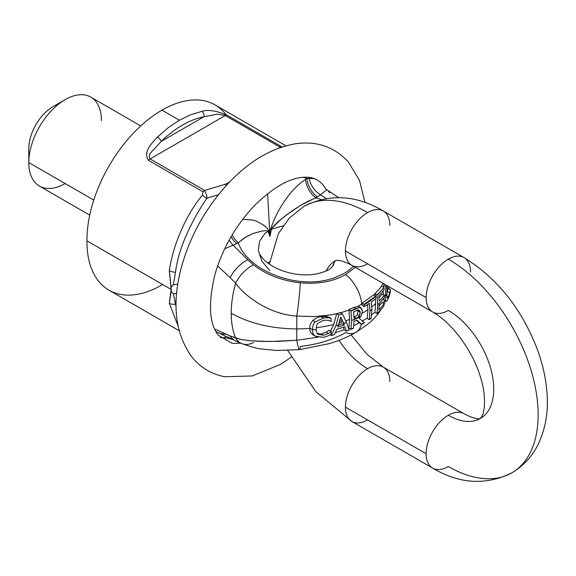 <?xml version="1.0" encoding="UTF-8"?>
<svg xmlns="http://www.w3.org/2000/svg" width="576" height="576" viewBox="0 0 576 576"><rect width="100%" height="100%" fill="white"/><g stroke="black" fill="none" stroke-linecap="round" stroke-linejoin="round"><path stroke-width="0.86" d="M334.08 263.592L333.324 265.507C330.53 268.229 330.221 270.806 315.648 274.126C303.53 275.998 291.413 274.457 279.281 269.525C272.074 266.328 266.638 262.721 262.987 258.718L259.524 253.987L258.336 250.495L261.85 261.022L269.834 270.713M269.95 236.506L267.61 193.608L269.95 236.506L270.482 229.586A17.122 8.316 -178.9 0 1 271.21 229.262L269.942 236.585L268.02 231.106L264.78 233.662L259.51 241.373L258.336 250.495L259.51 241.38L264.78 233.662L268.02 231.106A17.122 10.066 172.3 0 1 268.704 230.609L269.95 236.506L268.704 230.609A17.122 10.066 -7.7 0 0 268.02 231.106L269.942 236.585L271.498 228.607L281.124 219.118L291.852 211.046L300.427 205.51L317.39 196.927A17.122 10.21 57.5 0 1 307.015 178.466L305.568 179.402A17.122 10.202 -122.4 0 0 315.922 197.856A17.122 10.202 57.6 0 1 305.568 179.402C297.367 184.867 290.059 192.557 283.637 202.471C277.97 210.96 273.586 220.003 270.482 229.586C273.586 220.003 277.97 210.96 283.637 202.471C290.059 192.557 297.367 184.867 305.568 179.402L307.015 178.466L313.949 178.553L309.197 178.358A17.122 10.85 -128.1 0 0 320.4 194.81L315.922 197.856L321.07 199.498L315.922 197.856L308.419 201.089L300.427 205.51L285.79 215.424L277.999 221.818L272.729 227.045L271.21 229.262L283.068 225.828L271.21 229.262A17.122 8.316 1.1 0 0 270.482 229.586L269.95 236.506M242.683 219.348L253.159 220.068L256.658 221.213L263.326 224.921L267.235 228.269L268.618 230.22L267.235 228.269L263.326 224.921L256.658 221.213L253.159 220.068L242.683 219.348M232.286 339.358A89.503 51.674 -60 0 1 227.29 338.018L220.363 337.522L224.942 338.033A17.122 8.273 64.9 0 1 225.288 336.067A17.122 8.273 -115.1 0 0 224.942 338.033L227.29 338.018A89.503 51.674 120 0 0 232.286 339.358M269.676 261.713L267.84 263.038L269.676 261.713M359.46 307.454L355.709 308.678A94.586 54.605 180 0 1 350.942 310.73L350.978 311.126L359.46 307.454L350.978 311.126L351.67 320.551L350.957 329.386A94.637 54.634 0 0 0 353.448 328.342L353.47 328.082A92.47 44.87 173 0 1 350.978 329.184A92.47 44.87 -7 0 0 353.47 328.082L354.017 321.257A95.422 55.087 0 0 0 356.782 320.011L361.663 324.353A95.335 55.037 -0 0 0 363.694 323.222A30.73 17.741 -120 0 0 363.73 322.834A92.362 43.906 172.5 0 1 361.418 324.13A92.362 43.906 -7.5 0 0 363.73 322.834A30.73 17.741 60 0 1 363.694 323.222A95.522 55.152 0 0 0 364.478 322.762L363.73 322.834L364.226 322.546L359.172 318.218L361.058 316.224A95.616 55.202 180 0 1 351.67 320.551A95.616 55.202 0 0 0 361.058 316.224L362.441 310.774L360.23 307.534L359.46 307.454L361.008 307.822L362.441 310.774L361.058 316.224L359.172 318.218L364.478 322.762A95.522 55.152 180 0 1 363.694 323.222A95.335 55.037 180 0 1 361.663 324.353L359.633 323.186L361.663 324.353L356.782 320.011A95.422 55.087 180 0 1 354.017 321.257L353.448 328.342A94.637 54.634 180 0 1 350.957 329.386L348.898 328.19L350.957 329.386L351.67 320.551L350.942 310.73A94.586 54.605 0 0 0 355.709 308.678L359.46 307.454M356.004 310.86L357.912 310.176L359.755 310.846L360.13 313.358L359.381 315.77C359.77 315.972 358.733 316.814 356.263 318.305A95.587 55.188 180 0 1 354.139 319.255L353.599 311.933A94.838 54.756 0 0 0 356.004 310.86A94.838 54.756 180 0 1 353.599 311.933L354.139 319.255A95.587 55.188 0 0 0 356.263 318.305C358.733 316.814 359.77 315.972 359.381 315.77L357.35 314.597C357.538 314.978 356.501 315.821 354.226 317.131L356.263 318.305L354.226 317.131A92.722 53.532 180 0 1 353.988 317.239A92.722 53.532 0 0 0 354.226 317.131C356.501 315.821 357.538 314.978 357.35 314.597L359.381 315.77L360.13 312.214L358.099 311.04L357.35 314.597L358.099 311.04L360.13 312.214L359.863 311.047L358.855 310.183L356.004 310.86M356.321 320.227L359.258 322.841A37.606 3.499 33.8 0 1 359.633 323.186A37.606 3.499 -146.2 0 0 359.258 322.841L356.321 320.227M359.46 310.486L358.855 310.183M357.739 309.694L358.099 311.04L357.739 309.694M359.086 306.72L361.008 307.822M358.207 306.36L360.23 307.534L358.207 306.36A7.366 4.752 122.6 0 0 357.833 306.302L353.664 307.498L355.709 308.678L353.664 307.498A91.886 53.05 180 0 1 348.883 309.542L350.942 310.73L348.883 309.542A27.418 15.833 60 0 1 348.934 310.14L349.61 319.363L348.898 328.19L349.61 319.363A92.75 53.546 180 0 1 345.758 320.825A92.75 53.546 0 0 0 349.61 319.363L348.934 310.14L340.351 312.84L348.934 310.14A27.418 15.833 -120 0 0 348.883 309.542A91.886 53.05 -0 0 0 353.664 307.498L357.833 306.302A7.366 4.752 -57.4 0 1 358.207 306.36M383.81 299.693L386.057 300.989C386.201 301.81 386.95 301.054 388.303 298.735L390.226 292.442L390.499 289.642A95.076 54.893 180 0 1 390.449 289.793L388.498 296.676L387.058 298.044L388.498 296.676L386.669 295.618L388.498 296.676L389.765 292.874L387.324 291.463L387.958 288.353L387.324 291.463L389.765 292.874L390.449 289.793L387.958 288.353A92.21 53.237 0 0 0 388.001 288.194A92.21 53.237 180 0 1 387.958 288.353L390.449 289.793A95.076 54.893 0 0 0 390.499 289.642L388.001 288.194L390.499 289.642L390.226 292.442L388.303 298.735C386.95 301.054 386.201 301.81 386.057 300.989L383.81 299.693L383.393 298.843L383.81 299.693L386.057 300.989C385.517 300.816 385.337 299.124 385.531 295.906L383.321 294.624A92.75 53.546 180 0 1 383.227 294.761A92.75 53.546 0 0 0 383.321 294.624L385.524 295.834C385.366 291.578 385.546 288.533 386.042 286.704L383.796 285.408L383.544 287.014L383.796 285.408L386.042 286.704L386.352 285.25L386.042 286.704C385.546 288.533 385.366 291.578 385.524 295.834L385.531 295.906A95.616 55.202 0 0 0 386.762 294.034L387.158 298.13M383.22 290.7L383.314 294.559L383.22 290.7M384.091 283.946L383.796 285.408L384.091 283.946M387.216 285.746L386.762 294.034L387.216 285.746M387.324 291.463L386.734 293.666L387.324 291.463M387.058 298.044L386.762 294.034A95.616 55.202 180 0 1 385.531 295.906C385.337 299.124 385.517 300.816 386.057 300.989M364.097 304.322A30.73 17.741 60 0 1 364.147 304.92L370.022 301.082L375.725 296.05L364.097 304.322L362.066 303.149A27.871 16.092 60 0 1 362.138 303.962L362.246 305.46L364.27 306.634A94.846 54.756 0 0 0 369.432 303.358L369.986 310.867L369.281 319.702A94.363 54.482 0 0 0 371.203 318.334L371.225 318.038A91.814 44.215 172.9 0 1 369.31 319.363A91.814 44.215 -7.1 0 0 371.225 318.038L371.909 309.506A95.616 55.202 180 0 1 369.986 310.867A95.616 55.202 0 0 0 371.909 309.506L371.362 301.99A94.846 54.756 0 0 0 375.898 298.361L375.754 296.381L370.022 301.082L364.147 304.92L364.27 306.634L364.147 304.92A30.73 17.741 -120 0 0 364.097 304.322L375.725 296.05L373.658 294.854L362.066 303.149L364.097 304.322M375.725 296.05L375.898 298.361A94.846 54.756 180 0 1 371.362 301.99L371.909 309.506L371.203 318.334A94.363 54.482 180 0 1 369.281 319.702L367.243 318.528L369.281 319.702L369.986 310.867L369.432 303.358A94.846 54.756 180 0 1 364.27 306.634L362.246 305.46L362.138 303.962L357.833 306.302L362.138 303.962A27.871 16.092 -120 0 0 362.066 303.149L373.658 294.854L375.725 296.05M367.574 304.596L367.949 309.694L367.286 317.995A27.763 16.027 60 0 1 367.243 318.528A27.763 16.027 -120 0 0 367.286 317.995L367.949 309.694A92.75 53.546 180 0 1 362.275 313.272A92.75 53.546 0 0 0 367.949 309.694L367.574 304.596M318.262 334.361C316.397 332.172 315.749 330.516 316.318 329.393L316.31 329.321C316.289 326.246 316.908 324.173 318.168 323.093L323.654 320.22L328.277 320.306L331.063 321.372A95.062 54.886 0 0 0 331.308 321.314L331.063 318.182L331.308 321.314A95.062 54.886 180 0 1 331.063 321.372L328.277 320.306L323.654 320.22L318.168 323.093C316.908 324.173 316.289 326.246 316.31 329.321L316.318 329.393A95.616 55.202 180 0 1 312.552 329.796C312.199 332.41 313.121 334.541 315.324 336.182L323.446 337.32L327.852 335.995L331.078 334.325L331.322 331.502A95.076 54.893 180 0 1 331.092 331.553L328.471 333.511L323.669 335.275L318.262 334.361L323.669 335.275L321.35 333.936L326.218 332.215L321.35 333.936L323.669 335.275L328.471 333.511L326.218 332.215L328.874 330.271L326.218 332.215L328.471 333.511L331.092 331.553L328.874 330.271A92.21 53.237 0 0 0 329.105 330.221A92.21 53.237 180 0 1 328.874 330.271L331.092 331.553A95.076 54.893 0 0 0 331.322 331.502L329.105 330.221L331.322 331.502L331.078 334.325L327.852 335.995L323.446 337.32L315.641 336.377L312.869 334.764C310.356 332.482 309.413 330.343 310.046 328.349L310.039 328.284C309.319 326.383 310.255 323.777 312.847 320.472C315.814 318.082 318.593 316.807 321.17 316.656L327.19 316.584L331.063 318.182L327.83 317.707L331.063 318.182L327.19 316.584L325.57 316.404L327.83 317.707L323.489 317.995L327.83 317.707L325.57 316.404L321.17 316.656L323.489 317.995L315.295 321.89L323.489 317.995L321.17 316.656C318.593 316.807 315.814 318.082 312.847 320.472L315.295 321.89C313.517 323.158 312.602 325.771 312.545 329.731C312.602 325.771 313.517 323.158 315.295 321.89L312.847 320.472C310.255 323.777 309.319 326.383 310.039 328.284L312.552 329.796L310.046 328.349C309.413 330.343 310.356 332.482 312.869 334.764L315.324 336.182C313.121 334.541 312.199 332.41 312.552 329.796A95.616 55.202 0 0 0 316.318 329.393C315.749 330.516 316.397 332.172 318.262 334.361L318.658 334.613M312.869 334.764L313.524 335.146L312.869 334.764M321.35 333.936L317.002 333.59L321.35 333.936M340.459 314.402A92.578 60.451 7.8 0 0 342.382 313.891L342.346 313.819A93.751 54.122 180 0 1 340.459 314.402A94.608 54.619 180 0 1 338.875 314.87L335.902 325.721L331.344 335.448A94.622 54.634 0 0 0 334.418 334.714L336.866 329.22A95.184 54.95 0 0 0 344.952 326.779L346.378 331.121A94.37 54.482 0 0 0 349.135 330.098L349.092 329.969A92.822 45.281 173.1 0 1 346.356 331.063A92.822 45.281 -6.9 0 0 349.092 329.969L346.558 322.488A95.616 55.202 180 0 1 343.829 323.41L344.376 325.008A95.407 55.087 180 0 1 337.838 326.988L338.724 324.965A95.616 55.202 180 0 1 335.902 325.721A95.616 55.202 0 0 0 338.724 324.965L340.754 317.03L343.829 323.41A95.616 55.202 0 0 0 346.558 322.488L342.382 313.891A92.578 60.451 -172.2 0 1 340.459 314.402A93.751 54.122 0 0 0 342.346 313.819L346.558 322.488L349.135 330.098A94.37 54.482 180 0 1 346.378 331.121L344.952 326.779A95.184 54.95 180 0 1 336.866 329.22L334.418 334.714A94.622 54.634 180 0 1 331.344 335.448L335.902 325.721L338.875 314.87L336.73 313.632L333.727 324.468L330.61 331.092L333.727 324.468A92.75 53.546 180 0 1 316.296 327.701A92.75 53.546 0 0 0 333.727 324.468L336.708 313.74L331.704 314.762L314.554 316.591L296.791 316.066L296.791 340.243L317.873 337.248L296.791 340.243L269.683 341.518L249.977 340.762L240.624 339.394L235.634 338.026C232.697 330.919 231.221 322.646 231.206 313.214C231.221 303.768 232.697 293.796 235.634 283.291A22.637 11.362 -48.1 0 1 253.476 264.859C266.436 274.831 282.031 280.814 300.269 282.809C317.851 284.4 332.993 281.642 345.679 274.55A27.871 16.092 60 0 1 361.721 304.207A27.871 16.092 -120 0 0 345.679 274.55L355.241 267.286L345.679 274.55C332.993 281.642 317.851 284.4 300.269 282.809C282.031 280.814 266.436 274.831 253.476 264.859L247.759 259.798L253.476 264.859A22.637 11.362 131.9 0 0 235.634 283.291L235.634 283.291C247.154 298.858 272.282 314.82 296.791 316.066A26.986 1.793 -83.4 0 0 300.269 282.809A26.986 1.793 96.6 0 1 296.791 316.066L314.554 316.591L331.704 314.762L336.73 313.632L338.875 314.87A94.608 54.619 0 0 0 340.459 314.402M340.754 317.03L337.838 326.988A95.407 55.087 0 0 0 344.376 325.008L342.274 323.798A92.549 53.431 180 0 1 338.738 324.886A92.549 53.431 0 0 0 342.274 323.798L344.376 325.008L340.754 317.03M343.426 327.283L344.29 329.918L346.378 331.121L344.29 329.918L343.426 327.283M330.228 334.8L331.344 335.448L330.228 334.8M340.236 319.097L341.726 322.193A92.75 53.546 180 0 1 339.242 322.963A92.75 53.546 0 0 0 341.726 322.193L340.236 319.097M340.229 312.602L342.346 313.819L340.229 312.602A90.914 52.488 180 0 1 336.73 313.632A90.914 52.488 0 0 0 340.229 312.602M377.028 295.164L374.926 293.702L375.077 295.675L374.962 294.156A89.683 59.141 -171.8 0 1 374.026 295.07A89.683 59.141 8.2 0 0 374.962 294.156L374.926 293.702L377.006 294.905L380.714 291.161A94.608 54.619 0 0 0 383.918 287.23L381.73 285.97A91.742 52.97 180 0 1 380.275 287.906L374.926 293.702L380.275 287.906A91.742 52.97 0 0 0 381.73 285.97L383.918 287.23L384.098 289.541A94.846 54.756 180 0 1 378.792 295.661L379.195 301.003A95.393 55.073 0 0 0 384.192 295.322L384.35 297.619A95.602 55.195 180 0 1 379.346 303.293L378.806 309.902A94.86 54.77 0 0 0 384.113 303.782L383.933 305.878A94.622 54.634 180 0 1 378.504 312.142A94.14 54.353 180 0 1 377.021 313.553L377.741 304.726L377.028 295.164L377.741 304.726A95.616 55.202 0 0 0 384.365 297.511L384.192 295.322L382.01 294.062L384.192 295.322A95.393 55.073 180 0 1 379.195 301.003L378.792 295.661A94.846 54.756 0 0 0 384.098 289.541L383.918 287.23A94.608 54.619 180 0 1 380.714 291.161A92.714 60.826 -172.3 0 1 377.028 295.164A92.714 60.826 7.7 0 0 380.714 291.161L377.028 295.164M375.314 298.865L375.66 303.53L374.94 312.35L377.021 313.553L374.94 312.35L375.66 303.53A92.75 53.546 180 0 1 371.722 306.907A92.75 53.546 0 0 0 375.66 303.53L375.314 298.865M381.924 302.515L384.113 303.782L381.924 302.515A91.994 53.114 180 0 1 379.123 306.079A91.994 53.114 0 0 0 381.924 302.515M382.01 294.062A92.527 53.417 180 0 1 378.958 297.821A92.527 53.417 0 0 0 382.01 294.062M384.35 297.619L384.365 297.511A95.616 55.202 180 0 1 377.741 304.726L377.028 313.466A92.808 45.115 -6.7 0 0 378.504 312.142A94.622 54.634 0 0 0 383.933 305.878L384.113 303.782A94.86 54.77 180 0 1 378.806 309.902L379.346 303.293A95.602 55.195 0 0 0 384.35 297.619M377.028 313.466L377.021 313.553A94.14 54.353 0 0 0 378.497 312.142A92.808 45.115 173.3 0 1 377.028 313.466M310.046 328.349A92.75 53.546 180 0 1 296.791 328.903A92.75 53.546 0 0 0 310.046 328.349M335.275 332.813L344.225 329.71L335.275 332.813M371.47 314.978L374.962 312.091L371.47 314.978M383.011 303.142L384.797 300.269L383.011 303.142M387.684 286.013A92.75 53.546 180 0 1 386.834 288.18A92.75 53.546 0 0 0 387.684 286.013M348.444 328.018A90.209 43.762 -7.1 0 0 348.934 327.809A90.209 43.762 172.9 0 1 348.444 328.018M362.074 321.264L367.286 317.995L362.074 321.264M353.664 325.685L359.258 322.841L353.664 325.685M383.134 283.392L380.275 287.906L383.134 283.392M224.726 248.746L233.1 245.203A17.122 8.748 67.3 0 1 229.212 240.062A17.122 8.748 -112.7 0 0 233.1 245.203L236.671 243.526A17.122 9.547 62.4 0 1 231.106 236.722A17.122 9.547 -117.6 0 0 236.671 243.526L238.255 242.698A17.122 9.554 62.3 0 1 232.15 234.95A17.122 9.554 -117.7 0 0 238.255 242.698L244.706 237.715L252.828 233.539L262.066 231.019L266.263 230.63L267.998 231.041L266.263 230.63L262.066 231.019L252.828 233.539L246.326 236.714L238.255 242.698L233.1 245.203L247.759 259.798A22.5 11.362 132.2 0 0 230.177 277.589L235.634 283.291L230.177 277.589A22.5 11.362 -47.8 0 1 247.759 259.798L233.1 245.203L224.726 248.746M329.645 279.259C295.337 289.238 247.522 270.13 238.378 243.029L238.378 243.029C247.522 270.13 295.337 289.238 329.645 279.259L334.613 277.74L329.645 279.259M326.167 198.468L320.4 194.81L326.167 198.468M353.75 266.018L348.394 270.655L344.232 273.355L334.613 277.74L344.232 273.355L348.394 270.655L353.75 266.018M299.513 349.646L329.393 343.606L336.78 341.15C339.883 340.027 346.81 337.486 356.018 332.287A27.871 16.092 -120 0 0 361.332 324.166A27.871 16.092 60 0 1 356.018 332.287A27.871 16.092 60 0 1 345.679 332.597C332.993 339.768 317.851 344.39 300.269 346.471A26.986 2.304 -95.8 0 1 299.513 349.646A26.986 2.304 -95.8 0 1 296.791 340.243A26.986 2.304 84.2 0 0 299.513 349.646L276.264 350.467L260.791 348.883C257.112 348.559 250.783 346.802 241.805 343.598A22.637 16.114 113.6 0 1 235.634 338.026L230.177 335.959L240.624 339.394L249.977 340.762L261.331 341.424L278.532 341.345L296.791 340.243L296.791 316.066C272.282 314.82 247.154 298.858 235.634 283.291L235.634 283.291C232.697 293.796 231.221 303.768 231.206 313.214C249.473 323.453 271.332 328.687 296.791 328.903C271.332 328.687 249.473 323.453 231.206 313.214C231.221 322.646 232.697 330.919 235.634 338.026L235.634 338.026A22.637 16.114 -66.4 0 0 241.841 343.613L235.548 340.884A22.507 16.085 -66.1 0 1 230.177 335.959A22.507 16.085 113.9 0 0 235.548 340.884A22.507 16.085 -66.1 0 0 238.356 341.784M217.598 266.004L230.177 277.589L217.598 266.004M214.704 329.076L230.177 335.959L214.704 329.076M303.062 177.336A89.503 51.674 -60 0 1 307.015 178.466A89.503 51.674 120 0 0 303.062 177.336M327.485 190.166L338.63 197.59M326.693 189.871L320.4 194.81L326.693 189.871M327.492 190.174L327.946 190.57M328.457 191.153L329.688 192.888M320.4 194.81A17.122 10.85 51.9 0 1 309.197 178.358L307.015 178.466A17.122 10.21 -122.5 0 0 317.39 196.927L320.4 194.81M253.476 342.583A22.637 16.114 -66.4 0 1 244.087 344.261M215.978 331.61L217.116 332.208L215.978 331.61M228.866 337.154L227.29 338.018A17.122 9.396 61.6 0 1 227.354 337.046A17.122 9.396 -118.4 0 0 227.29 338.018L228.866 337.154M225.562 334.195L224.035 334.102M223.963 334.094L220.896 333.554M219.377 333.108L217.994 332.597M217.166 332.23L235.548 340.884M269.366 264.132L278.388 233.618L289.31 218.059L304.121 206.266C329.969 193.457 356.364 195.034 383.314 210.996A31.392 18.122 120 0 0 367.618 212.551A126.994 73.325 -120 0 0 304.121 206.266A126.994 73.325 60 0 1 367.618 212.551A31.392 18.122 120 0 0 345.42 250.999L426.139 297.605A31.392 18.122 -60 0 1 448.337 259.157A126.994 73.325 60 0 1 531.302 371.066A126.994 73.325 60 0 1 511.834 472.831A126.994 73.325 -120 0 0 531.302 371.066A126.994 73.325 -120 0 0 448.337 259.157A31.392 18.122 120 0 0 426.139 297.605A31.392 18.122 120 0 0 432.641 311.976A31.392 18.122 -60 0 1 426.139 297.605L345.42 250.999A31.392 18.122 120 0 0 351.922 265.37A31.392 18.122 -60 0 1 345.42 250.999A31.392 18.122 -60 0 1 367.618 212.551A31.392 18.122 -60 0 1 383.314 210.996A31.392 18.122 -60 0 1 389.815 225.367M351.187 334.915L366.919 354.269L383.314 367.121A31.392 18.122 120 0 0 367.618 368.676A64.21 37.073 60 0 1 338.947 340.344A64.21 37.073 -120 0 0 367.618 368.676A31.392 18.122 120 0 0 345.42 407.124L426.139 453.722A31.392 18.122 -60 0 1 448.337 415.274A31.392 18.122 -60 0 1 464.033 413.719A31.392 18.122 120 0 0 448.337 415.274A64.21 37.073 -120 0 0 480.442 418.457A64.21 37.073 60 0 1 448.337 415.274A31.392 18.122 120 0 0 426.139 453.722A31.392 18.122 120 0 0 432.641 468.094A31.392 18.122 -60 0 1 426.139 453.722L345.42 407.124A31.392 18.122 120 0 0 351.922 421.495A31.392 18.122 -60 0 1 345.42 407.124A31.392 18.122 -60 0 1 367.618 368.676A31.392 18.122 -60 0 1 383.314 367.121A31.392 18.122 -60 0 1 389.815 381.492M367.618 263.815A31.392 18.122 -60 0 1 351.922 265.37C337.86 257.854 334.764 261.072 335.513 260.633A64.21 37.073 -120 0 0 326.146 270.965A64.21 37.073 60 0 1 335.513 260.633L334.094 262.57L332.669 266.371M432.641 468.094C459.59 484.056 485.993 485.633 511.834 472.831A126.994 73.325 60 0 1 448.337 466.538A31.392 18.122 -60 0 1 432.641 468.094L351.922 421.495A31.392 18.122 -60 0 0 367.618 419.94M448.337 310.421A31.392 18.122 -60 0 1 432.641 311.976C452.995 323.374 474.293 353.167 481.241 379.843C485.791 394.625 485.014 410.616 482.249 415.721L480.442 418.457A64.21 37.073 -120 0 0 490.284 367.006A64.21 37.073 -120 0 0 448.337 310.421M383.314 210.996L464.033 257.602A31.392 18.122 120 0 0 448.337 259.157A31.392 18.122 -60 0 1 464.033 257.602A31.392 18.122 -60 0 1 470.534 271.973M383.314 367.121L464.033 413.719A31.392 18.122 -60 0 1 464.047 413.726C478.894 421.481 481.097 417.874 480.442 418.457M285.89 145.793L215.042 104.89A106.114 61.265 120 0 0 161.986 110.146L179.395 120.19L161.986 110.146A106.114 61.265 120 0 0 86.954 240.84L171.158 289.454L169.322 270.655C172.793 245.887 185.594 215.237 202.478 195.084L203.083 191.858L148.543 160.366C142.423 151.826 152.791 142.272 157.471 137.059L168.17 127.742L179.395 120.19L190.757 114.703L201.881 111.413C207.662 109.354 216 110.585 226.894 115.128L281.441 146.621A4.298 2.484 120 0 0 279.857 147.017L280.728 147.398L279.857 147.017A235.886 136.188 180 0 1 279.108 147.967A235.886 136.188 -0 0 0 279.857 147.017L225.31 115.524A4.284 2.47 -60 0 1 226.894 115.128C216 110.585 207.662 109.354 201.881 111.413A4.284 3.024 78.8 0 1 204.005 116.705L217.375 114.17L225.31 115.524L217.375 114.17L204.005 116.705A4.284 3.024 -101.2 0 0 201.881 111.413L190.757 114.703L179.395 120.19L168.17 127.742L157.471 137.059A4.284 1.692 45.7 0 1 161.381 141.314C175.212 127.944 189.418 119.743 204.005 116.705L161.381 141.314A4.284 1.692 -134.3 0 0 157.471 137.059C152.791 142.272 142.423 151.826 148.543 160.366A4.284 2.47 -60 0 1 150.12 158.94C148.81 157.212 149.04 155.095 150.826 152.59L161.381 141.314L150.826 152.59C149.04 155.095 148.81 157.212 150.12 158.94L225.31 115.524L150.12 158.94L204.667 190.426L225.259 184.255L229.27 182.362L225.259 184.255L204.667 190.426L206.748 195.437A8.762 3.132 88.8 0 1 206.798 196.034L206.892 198.23A5.234 1.987 -148 0 1 202.478 195.084C185.594 215.237 172.793 245.887 169.322 270.655L171.166 287.366L173.354 284.681L175.522 272.261A7.135 3.305 -171.8 0 1 169.322 270.655A7.135 3.305 8.2 0 0 175.522 272.261C178.337 247.788 192.514 219.247 206.892 198.23C192.514 219.247 178.337 247.788 175.522 272.261L173.354 284.681L171.166 287.366L171.158 289.454L86.954 240.84A106.114 61.265 -60 0 1 161.986 110.146A106.114 61.265 -60 0 1 226.022 114.653M140.753 125.95L90.806 97.114A51.372 29.657 120 0 0 51.221 110.873A51.372 29.657 120 0 0 28.8 162.569L93.773 200.081L28.8 162.569A51.372 29.657 -60 0 1 65.124 99.655A51.372 29.657 -60 0 1 101.448 120.629M65.124 99.655L53.014 106.646A34.243 19.771 120 0 0 28.8 148.594L28.8 162.569L28.8 148.594A34.243 19.771 -60 0 1 58.45 104.22M65.124 183.542A51.372 29.657 -60 0 1 28.8 162.569A51.372 29.657 120 0 0 39.442 186.091L89.734 215.129M161.986 284.904A106.114 61.265 -60 0 1 86.954 240.84A106.114 61.265 120 0 0 108.929 290.16L179.136 330.696M169.322 303.314A7.135 4.795 -9.8 0 0 175.522 304.049L173.354 293.774L171.166 291.535L169.322 303.314L171.158 289.454L171.166 291.535L173.354 293.774L175.522 304.049A7.135 4.795 170.2 0 1 169.322 303.314L178.013 325.757L169.322 303.314M176.105 307.001L175.522 304.049L176.105 307.001M176.645 293.436L173.354 293.774L176.645 293.436M177.79 284.234L173.354 284.688L177.79 284.234M218.462 194.724L206.892 198.23L218.462 194.724M226.339 185.494A8.561 3.622 -109.3 0 0 225.259 184.255A8.561 3.622 70.7 0 1 226.339 185.494M202.478 195.084A5.234 1.987 32 0 0 206.892 198.23L206.798 196.034A8.762 3.132 -91.2 0 0 206.748 195.437L204.667 190.426A4.298 2.484 120 0 0 203.083 191.858L202.478 195.084M226.49 185.328A8.561 4.378 -114.9 0 0 225.259 184.255A8.561 4.378 65.1 0 1 226.49 185.328M279.857 147.017A4.298 2.484 -60 0 1 281.441 146.621L226.894 115.128A4.284 2.47 120 0 0 225.31 115.524L279.857 147.017M203.083 191.858A4.298 2.484 -60 0 1 204.667 190.426L150.12 158.94A4.284 2.47 120 0 0 148.543 160.366L203.083 191.858M161.381 141.314L204.005 116.705C189.418 119.743 175.212 127.944 161.381 141.314M315.641 336.377L313.193 334.966M388.318 288.382L388.519 286.502M327.42 190.123L325.656 188.892C321.257 181.008 314.554 177.12 305.546 177.228C290.844 177.134 273.658 186.739 253.994 206.057C235.706 225.634 222.754 248.227 215.122 273.823C208.03 303.365 209.124 323.856 218.405 335.311L232.121 343.303L240.926 343.246M291.305 357.206L280.123 364.565L252.115 375.984L224.46 376.726C210.974 373.997 199.958 367.207 191.398 356.371C175.284 333.346 171.814 304.15 181.008 268.776C188.978 239.018 203.27 212.184 223.877 188.258C245.916 163.145 269.806 148.298 295.553 143.741C316.829 140.76 334.447 146.858 348.415 162.022L359.482 180.374L364.968 202.5M356.018 332.287L367.466 324.504L373.349 319.219L378.144 313.79L381.607 308.808M384.07 304.286L385.589 300.73M432.641 311.976L351.922 265.37M287.719 350.496L315.893 391.694L351.922 421.495M511.834 472.831C523.001 466.214 531.576 457.099 537.574 445.478C544.961 430.668 548.165 414.216 547.2 396.122C546.43 380.714 543.125 365.098 537.286 349.265C521.676 308.714 497.261 278.158 464.033 257.602"/></g></svg>
